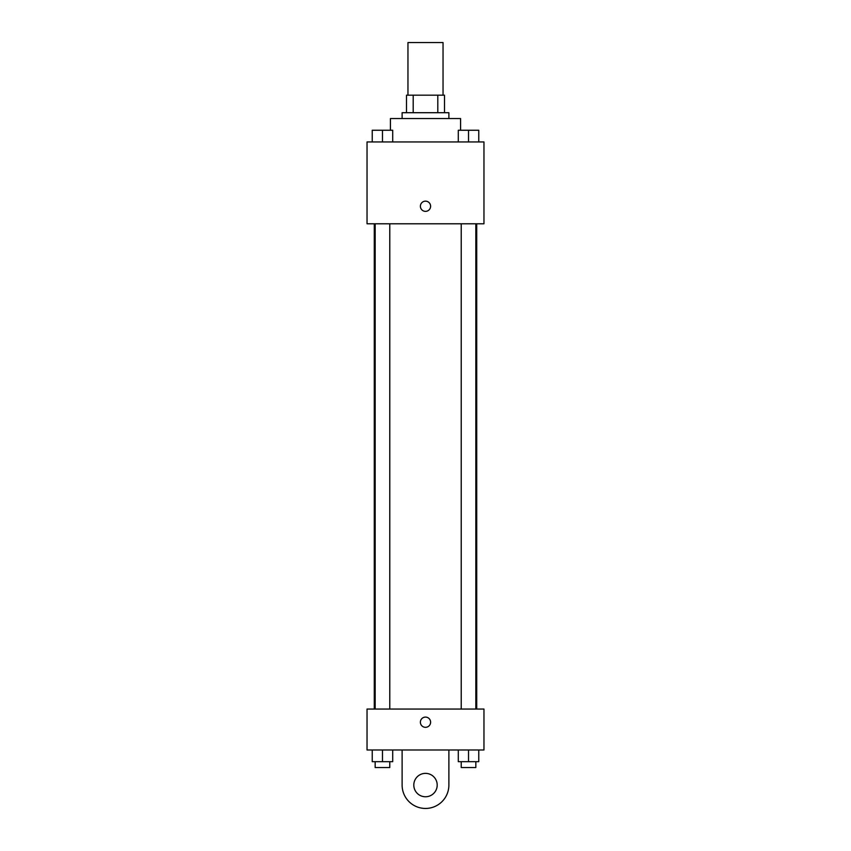 <?xml version="1.0" encoding="UTF-8"?>
<svg xmlns="http://www.w3.org/2000/svg" width="851" height="851" viewBox="0 0 851 851"><rect width="100%" height="100%" fill="white"/><g stroke="black" fill="none" stroke-linecap="round" stroke-linejoin="round"><path stroke-width="1.28" d="M443.041 95.174L443.041 42.55L407.959 42.55L407.959 95.174M413.192 112.704L413.192 95.174L406.501 95.174L406.501 112.704L406.501 95.174M413.192 95.174L444.499 95.174L444.499 112.704M437.808 112.704L437.808 95.174M402.119 118.555L402.119 112.704L448.881 112.704L448.881 118.555M460.582 130.246L460.582 118.555L390.418 118.555L390.418 130.246M367.036 141.947L483.964 141.947L483.964 223.792L367.036 223.792L367.036 141.947M425.5 211.367A5.117 5.117 0 0 1 421.075 203.697A5.117 5.117 0 0 1 429.925 203.697A5.117 5.117 0 0 1 425.5 211.367M367.036 709.053L483.964 709.053L483.964 749.986L367.036 749.986L367.036 709.053L483.964 709.053M458.295 141.947L458.295 130.246L478.762 130.246L478.762 141.947L478.762 130.246M468.529 141.947L468.529 130.246M475.837 130.246L461.221 130.246M372.238 141.947L372.238 130.246L392.705 130.246L392.705 141.947L392.705 130.246M382.471 141.947L382.471 130.246M389.779 130.246L375.163 130.246M458.295 749.986L458.295 761.677L478.762 761.677L478.762 749.986L478.762 761.677M468.529 761.677L468.529 749.986M475.837 761.677L475.837 767.528L461.221 767.528L461.221 761.677M372.238 749.986L372.238 761.677L392.705 761.677L392.705 749.986L392.705 761.677M382.471 761.677L382.471 749.986M389.779 761.677L389.779 767.528L375.163 767.528L375.163 761.677M420.383 722.201A5.117 5.117 0 0 1 428.053 717.776A5.117 5.117 0 0 1 428.053 726.637A5.117 5.117 0 0 1 420.383 722.201M448.881 749.986L448.881 785.069A23.381 23.381 0 0 1 425.5 808.45A23.381 23.381 0 0 1 402.119 785.069L402.119 749.986M425.5 796.759A11.691 11.691 0 0 1 415.373 779.218A11.691 11.691 0 0 1 435.627 779.218A11.691 11.691 0 0 1 425.5 796.759M476.72 709.053L476.72 223.792M374.28 709.053L374.28 223.792M461.221 223.792L461.221 709.053M475.837 223.792L475.837 709.053M389.779 709.053L389.779 223.792M375.163 709.053L375.163 223.792"/></g></svg>

